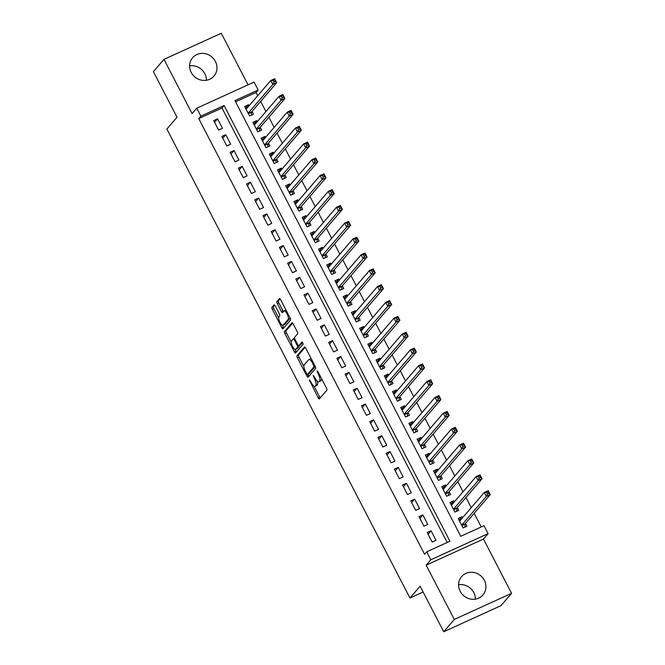 <?xml version="1.0" encoding="UTF-8"?>
<svg xmlns="http://www.w3.org/2000/svg" width="665" height="665" viewBox="0 0 665 665"><rect width="100%" height="100%" fill="white"/><g stroke="black" fill="none" stroke-linecap="round" stroke-linejoin="round"><path stroke-width="1" d="M309.325 379.831L318.169 397.786A1.771 0.582 -114.5 0 0 319.316 398.909A1.771 0.582 -114.5 0 0 319.391 398.859L326.856 390.156A1.771 0.582 -114.5 0 0 326.465 388.119L317.903 371.594L317.047 370.846L318.427 374.412A5.661 1.87 -114.5 0 1 319.682 380.929L319.059 381.66A5.661 1.87 -114.5 0 1 318.826 381.835A5.661 1.87 -114.5 0 1 315.152 378.227L313.19 375.343L314.57 378.9A5.661 1.87 -114.5 0 1 315.825 385.426L315.202 386.149A5.661 1.87 -114.5 0 1 314.969 386.332A5.661 1.87 -114.5 0 1 311.287 382.724L309.325 379.831M189.633 65.86A14.065 13.117 -139.3 0 1 204.812 73.715A14.065 13.117 -139.3 0 1 206.408 80.257M191.229 72.41A14.065 13.117 40.7 0 0 213.972 76.068A14.065 13.117 40.7 0 0 215.385 61.396A14.065 13.117 40.7 0 0 192.634 57.739A14.065 13.117 40.7 0 0 191.229 72.41M458.592 584.743A14.065 13.117 -139.3 0 1 473.771 592.59A14.065 13.117 -139.3 0 1 475.367 599.14M460.188 591.285A14.065 13.117 40.7 0 0 482.94 594.942A14.065 13.117 40.7 0 0 484.344 580.279A14.065 13.117 40.7 0 0 461.593 576.621A14.065 13.117 40.7 0 0 460.188 591.285M275.268 305.966A1.771 0.582 -114.5 0 0 274.113 304.836A1.771 0.582 -114.5 0 0 274.047 304.894L271.943 307.338A1.771 0.582 -114.5 0 0 272.334 309.375L281.852 327.729A1.771 0.582 -114.5 0 0 282.999 328.851A1.771 0.582 -114.5 0 0 283.074 328.801L290.547 320.098A1.771 0.582 -114.5 0 0 290.156 318.061L280.638 299.707A1.771 0.582 -114.5 0 0 279.491 298.577A1.771 0.582 -114.5 0 0 279.416 298.635L276.889 301.586A1.771 0.582 -114.5 0 0 277.28 303.622L281.345 311.478A1.771 0.582 -114.5 0 0 282.5 312.6A1.771 0.582 -114.5 0 0 282.567 312.55L283.822 311.087A4.738 1.563 -114.5 0 1 284.022 310.937A4.738 1.563 -114.5 0 1 287.255 314.271A4.738 1.563 -114.5 0 1 288.136 319.408L283.224 325.135A4.738 1.563 -114.5 0 1 283.024 325.285A4.738 1.563 -114.5 0 1 279.79 321.943A4.738 1.563 -114.5 0 1 278.909 316.814L279.724 315.858A1.771 0.582 -114.5 0 0 279.333 313.822L275.268 305.966M200.872 116.134L196.765 108.212L254.055 82.094L258.161 90.016L234.936 100.606L460.779 536.306L484.004 525.716L488.11 533.638L430.82 559.755L426.714 551.834L449.939 541.244L224.097 105.544L200.872 116.134L198.752 118.594L424.603 554.294L426.714 551.834M443.721 631.75L454.295 619.439L511.593 593.321L501.019 605.632L443.721 631.75L420.114 586.198L409.964 598.018L166.873 129.052L177.023 117.231L153.407 71.679L163.981 59.368L192.11 113.632L196.765 108.212M511.593 593.321L483.463 539.057L426.165 565.175L454.295 619.439M426.165 565.175L430.82 559.755M297.014 355.7A1.771 0.582 -114.5 0 0 297.405 357.737L306.922 376.091A1.771 0.582 -114.5 0 0 308.07 377.221A1.771 0.582 -114.5 0 0 308.144 377.163L315.617 368.46A1.771 0.582 -114.5 0 0 315.227 366.423L305.709 348.069A1.771 0.582 -114.5 0 0 304.562 346.947A1.771 0.582 -114.5 0 0 304.487 346.997L297.014 355.7L298.568 354.994A1.771 0.582 -114.5 0 0 298.959 357.03L303.888 366.54M294.387 351.91L284.869 333.556A1.771 0.582 -114.5 0 1 284.479 331.519L291.952 322.816A1.771 0.582 -114.5 0 1 292.026 322.766A1.771 0.582 -114.5 0 1 293.174 323.888L297.247 331.744A1.771 0.582 -114.5 0 1 297.637 333.78L294.603 337.313A1.771 0.582 -114.5 0 0 294.994 339.35L297.696 344.561A1.771 0.582 -114.5 0 0 298.851 345.684A1.771 0.582 -114.5 0 0 298.918 345.634L302.126 341.918L303.207 344.138L295.609 352.982A1.771 0.582 -114.5 0 1 295.534 353.032A1.771 0.582 -114.5 0 1 294.387 351.91L295.933 351.203L295.011 349.416M248.02 84.846L221.279 33.25L163.981 59.368M249.067 105.793L248.519 104.729L245.535 108.204M248.519 104.729L244.645 106.491L249.575 116.001L253.44 114.23L252.01 111.462M257.28 121.637L256.732 120.573L253.747 124.047M256.732 120.573L252.858 122.335L257.787 131.845L261.653 130.074L260.223 127.306M265.493 137.48L264.944 136.416L261.96 139.891M264.944 136.416L261.071 138.179L266 147.688L269.865 145.918L268.436 143.15M273.706 153.324L273.157 152.26L270.173 155.735M273.157 152.26L269.283 154.022L274.213 163.532L278.078 161.761L276.648 158.993M281.918 169.168L281.37 168.104L278.386 171.578M281.37 168.104L277.496 169.866L282.425 179.375L286.291 177.605L284.853 174.837M290.131 185.011L289.583 183.947L286.598 187.422M289.583 183.947L285.709 185.71L290.638 195.219L294.504 193.448L293.066 190.68M298.344 200.855L297.795 199.791L294.811 203.266M297.795 199.791L293.922 201.553L298.851 211.063L302.716 209.292L301.278 206.524M306.557 216.699L306.008 215.635L303.024 219.109M306.008 215.635L302.134 217.397L307.064 226.906L310.929 225.136L309.491 222.368M314.769 232.542L314.221 231.478L311.237 234.953M314.221 231.478L310.347 233.24L315.276 242.75L319.142 240.979L317.704 238.211M322.982 248.386L322.425 247.322L319.441 250.796M322.425 247.322L318.56 249.084L323.489 258.594L327.355 256.823L325.916 254.055M331.195 264.229L330.638 263.165L327.654 266.64M330.638 263.165L326.773 264.928L331.702 274.437L335.567 272.667L334.129 269.899M339.408 280.073L338.851 279.009L335.867 282.484M338.851 279.009L334.985 280.771L339.915 290.281L343.78 288.51L342.342 285.742M347.62 295.917L347.063 294.853L344.079 298.327M347.063 294.853L343.198 296.615L348.128 306.124L351.993 304.354L350.555 301.586M355.833 311.76L355.276 310.696L352.292 314.171M355.276 310.696L351.411 312.459L356.332 321.968L360.206 320.197L358.768 317.429M364.046 327.604L363.489 326.54L360.505 330.015M363.489 326.54L359.624 328.302L364.545 337.812L368.418 336.041L366.98 333.273M372.259 343.448L371.702 342.384L368.718 345.858M371.702 342.384L367.836 344.146L372.757 353.655L376.631 351.893L375.193 349.117M380.471 359.291L379.915 358.227L376.93 361.702M379.915 358.227L376.049 359.989L380.97 369.499L384.844 367.737L383.406 364.96M388.684 375.135L388.127 374.071L385.143 377.545M388.127 374.071L384.262 375.833L389.183 385.343L393.057 383.58L391.619 380.804M396.889 390.978L396.34 389.914L393.356 393.389M396.34 389.914L392.475 391.677L397.396 401.186L401.269 399.424L399.831 396.648M405.101 406.822L404.553 405.758L401.569 409.233M404.553 405.758L400.687 407.52L405.608 417.03L409.482 415.268L408.044 412.491M413.314 422.666L412.766 421.602L409.781 425.076M412.766 421.602L408.9 423.364L413.821 432.873L417.695 431.111L416.257 428.335M421.527 438.509L420.978 437.445L417.994 440.92M420.978 437.445L417.113 439.208L422.034 448.717L425.908 446.955L424.47 444.178M429.74 454.353L429.191 453.289L426.207 456.764M429.191 453.289L425.326 455.051L430.247 464.561L434.12 462.798L432.682 460.022M437.952 470.197L437.404 469.133L434.42 472.607M437.404 469.133L433.53 470.895L438.459 480.404L442.333 478.642L440.895 475.866M446.165 486.04L445.617 484.976L442.632 488.451M445.617 484.976L441.743 486.738L446.672 496.248L450.546 494.486L449.108 491.709M454.378 501.884L453.829 500.82L450.845 504.294M453.829 500.82L449.956 502.582L454.885 512.092L458.759 510.329L457.32 507.553M427.204 532.54L432.134 542.05L435.999 540.288L431.078 530.778L427.204 532.54M418.992 516.697L423.921 526.206L427.786 524.444L422.865 514.934L418.992 516.697M410.779 500.853L415.708 510.363L419.573 508.6L414.652 499.091L410.779 500.853M402.566 485.009L407.495 494.519L411.361 492.757L406.44 483.247L402.566 485.009M394.353 469.166L399.283 478.675L403.148 476.913L398.227 467.404L394.353 469.166M386.141 453.322L391.07 462.832L394.935 461.069L390.014 451.56L386.141 453.322M377.928 437.479L382.857 446.988L386.722 445.226L381.801 435.716L377.928 437.479M369.715 421.635L374.644 431.144L378.518 429.382L373.589 419.873L369.715 421.635M361.502 405.791L366.432 415.301L370.305 413.539L365.376 404.029L361.502 405.791M353.29 389.948L358.219 399.457L362.093 397.695L357.163 388.185L353.29 389.948M345.077 374.104L350.006 383.614L353.88 381.851L348.95 372.342L345.077 374.104M336.864 358.26L341.793 367.77L345.667 366.008L340.738 356.498L336.864 358.26M328.651 342.417L333.581 351.926L337.454 350.164L332.525 340.655L328.651 342.417M320.439 326.573L325.368 336.083L329.242 334.32L324.312 324.811L320.439 326.573M312.226 310.73L317.155 320.239L321.029 318.477L316.099 308.967L312.226 310.73M304.013 294.886L308.942 304.395L312.816 302.633L307.887 293.124L304.013 294.886M295.8 279.042L300.73 288.552L304.603 286.79L299.674 277.28L295.8 279.042M287.588 263.199L292.517 272.708L296.391 270.946L291.461 261.436L287.588 263.199M279.375 247.355L284.304 256.865L288.178 255.102L283.248 245.593L279.375 247.355M271.162 231.511L276.091 241.021L279.965 239.259L275.036 229.749L271.162 231.511M262.949 215.668L267.879 225.177L271.752 223.415L266.823 213.906L262.949 215.668M254.737 199.824L259.666 209.334L263.54 207.571L258.61 198.062L254.737 199.824M246.524 183.981L251.453 193.49L255.327 191.728L250.397 182.218L246.524 183.981M238.311 168.137L243.24 177.646L247.114 175.884L242.185 166.375L238.311 168.137M230.098 152.293L235.028 161.803L238.901 160.041L233.972 150.531L230.098 152.293M221.886 136.45L226.815 145.959L230.689 144.197L225.759 134.687L221.886 136.45M447.196 542.499L221.985 108.013L198.752 118.594M222.476 128.353L217.546 118.844L213.673 120.606L218.602 130.116L222.476 128.353M481.261 526.971L474.187 513.322M471.244 507.644L465.974 497.478M463.031 491.801L457.761 481.635M454.818 475.957L449.548 465.791M446.614 460.113L441.336 449.947M438.401 444.27L433.123 434.095M430.189 428.426L424.91 418.252M421.976 412.583L416.697 402.408M413.763 396.739L408.485 386.565M405.55 380.895L400.272 370.721M397.338 365.052L392.059 354.877M389.125 349.208L383.846 339.034M380.912 333.365L375.634 323.19M372.699 317.521L367.421 307.346M364.487 301.677L359.208 291.503M356.274 285.834L350.995 275.659M348.061 269.99L342.783 259.816M339.848 254.146L334.57 243.972M331.635 238.303L326.365 228.128M323.423 222.459L318.153 212.285M315.21 206.616L309.94 196.441M306.997 190.772L301.727 180.597M298.785 174.928L293.514 164.754M290.572 159.085L285.302 148.91M282.359 143.241L277.089 133.067M274.146 127.397L268.876 117.223M265.934 111.554L260.663 101.379M257.721 95.71L256.05 92.485L235.56 101.82M462.591 517.727L462.042 516.663L458.168 518.426L463.098 527.935L466.971 526.173L465.533 523.397M409.964 598.018L423.131 592.016M256.05 92.485L258.161 90.016M483.463 539.057L488.11 533.638M221.985 108.013L224.097 105.544M462.042 516.663L459.058 520.138M431.078 530.778L428.094 534.253M422.865 514.934L419.881 518.409M414.652 499.091L411.668 502.565M406.44 483.247L403.456 486.722M398.227 467.404L395.243 470.878M390.014 451.56L387.03 455.035M381.801 435.716L378.817 439.191M373.589 419.873L370.604 423.347M365.376 404.029L362.392 407.504M357.163 388.185L354.179 391.66M348.95 372.342L345.966 375.816M340.738 356.498L337.754 359.973M332.525 340.655L329.541 344.129M324.312 324.811L321.328 328.286M316.099 308.967L313.115 312.442M307.887 293.124L304.903 296.598M299.674 277.28L296.69 280.755M291.461 261.436L288.477 264.911M283.248 245.593L280.264 249.067M275.036 229.749L272.051 233.224M266.823 213.906L263.839 217.38M258.61 198.062L255.626 201.537M250.397 182.218L247.413 185.693M242.185 166.375L239.201 169.849M233.972 150.531L230.988 154.006M225.759 134.687L222.775 138.162M217.546 118.844L214.562 122.318M314.969 386.332L316.515 385.625A5.661 1.87 -114.5 0 0 316.748 385.451L315.202 386.149M317.338 381.269A5.661 1.87 -114.5 0 1 317.371 384.719L316.748 385.451M318.826 381.835L320.38 381.128A5.661 1.87 -114.5 0 0 320.605 380.954L319.059 381.66M321.536 378.609A5.661 1.87 -114.5 0 1 321.228 380.23L320.605 380.954M314.079 386.199L319.715 397.08A1.771 0.582 -114.5 0 0 320.239 397.87M305.185 347.288L298.568 354.994M307.895 374.279L308.469 375.384A1.771 0.582 -114.5 0 0 308.992 376.174M306.615 373.705L307.471 374.453L314.03 366.814L312.583 363.132A5.661 1.87 -114.5 0 0 308.909 359.524A5.661 1.87 -114.5 0 0 308.676 359.707L304.196 364.927A5.661 1.87 -114.5 0 0 305.443 371.452L306.615 373.705M308.909 373.797L307.471 374.453M315.252 366.482L309.017 373.747M311.345 358.95A5.661 1.87 -114.5 0 0 310.455 358.826L308.909 359.524M291.195 342.059L286.424 332.849L284.869 333.556M292.65 323.099L286.033 330.813A1.771 0.582 -114.5 0 0 286.424 332.849M300.306 344.994A1.771 0.582 -114.5 0 0 300.397 344.977A1.771 0.582 -114.5 0 0 300.472 344.927L302.7 342.325M291.461 340.97A4.738 1.563 -114.5 0 0 292.351 346.108A4.738 1.563 -114.5 0 0 295.584 349.441A4.738 1.563 -114.5 0 0 295.775 349.291L297.504 347.271A1.771 0.582 -114.5 0 0 297.114 345.235L294.42 340.023A1.771 0.582 -114.5 0 0 293.265 338.901A1.771 0.582 -114.5 0 0 293.199 338.951L291.461 340.97M295.584 349.441L297.13 348.734A4.738 1.563 -114.5 0 0 297.322 348.585L295.775 349.291M299.075 345.584A1.771 0.582 -114.5 0 1 299.059 346.565L297.322 348.585M295.933 351.203A1.771 0.582 -114.5 0 0 296.457 351.993M283.024 325.285L284.578 324.578A4.738 1.563 -114.5 0 0 284.77 324.429L283.224 325.135M289.957 317.679A4.738 1.563 -114.5 0 1 289.691 318.701L284.77 324.429M286.1 310.239A4.738 1.563 -114.5 0 0 285.568 310.231L284.022 310.937M280.115 298.918L278.435 300.879A1.771 0.582 -114.5 0 0 278.826 302.916L282.899 310.771A1.771 0.582 -114.5 0 0 283.423 311.561M282.492 325.268L283.398 327.022A1.771 0.582 -114.5 0 0 283.922 327.803M274.745 305.177L273.498 306.632A1.771 0.582 -114.5 0 0 273.889 308.668L278.635 317.837M459.099 520.213L461.036 519.54M486.63 492.457L487.453 494.045L488.999 493.339L488.185 491.751L486.63 492.457L484.303 492.441L488.176 490.67L490.23 494.635L486.356 496.398L484.303 492.441L459.606 521.202M464.843 527.137L465.093 524.087A1.804 0.599 65.5 0 1 465.192 523.787L490.23 494.635L488.999 493.339M461.66 525.159L486.356 496.398L487.453 494.045M488.176 490.67L488.185 491.751M450.887 504.369L452.823 503.696M478.418 476.614L479.241 478.202L480.787 477.495L479.972 475.907L478.418 476.614L476.09 476.597L479.964 474.827L482.017 478.792L478.143 480.554L476.09 476.597L451.394 505.358M456.631 511.294L456.88 508.243A1.804 0.599 65.5 0 1 456.98 507.944L482.017 478.792L480.787 477.495M453.447 509.315L478.143 480.554L479.241 478.202M479.964 474.827L479.972 475.907M442.674 488.526L444.611 487.852M470.205 460.77L471.028 462.358L472.574 461.651L471.759 460.064L470.205 460.77L467.877 460.754L471.751 458.983L473.804 462.948L469.931 464.71L467.877 460.754L443.181 489.515M448.426 495.45L448.667 492.399A1.804 0.599 65.5 0 1 448.767 492.1L473.804 462.948L472.574 461.651M445.234 493.472L469.931 464.71L471.028 462.358M471.751 458.983L471.759 460.064M434.461 472.682L436.398 472.009M461.992 444.927L462.815 446.514L464.361 445.808L463.547 444.22L461.992 444.927L459.665 444.91L463.538 443.139L465.591 447.104L461.718 448.867L459.665 444.91L434.968 473.671M440.213 479.606L440.463 476.556A1.804 0.599 65.5 0 1 440.554 476.256L465.591 447.104L464.361 445.808M437.021 477.628L461.718 448.867L462.815 446.514M463.538 443.139L463.547 444.22M426.248 456.838L428.185 456.165M453.779 429.083L454.602 430.671L456.148 429.964L455.334 428.376L453.779 429.083L451.452 429.066L455.326 427.296L457.379 431.261L453.505 433.023L451.452 429.066L426.755 457.828M432.001 463.763L432.25 460.712A1.804 0.599 65.5 0 1 432.341 460.413L457.379 431.261L456.148 429.964M428.809 461.784L453.505 433.023L454.602 430.671M455.326 427.296L455.334 428.376M418.036 440.995L419.972 440.321M445.567 413.239L446.39 414.827L447.944 414.12L447.121 412.533L445.567 413.239L443.239 413.223L447.113 411.452L449.166 415.417L445.292 417.179L443.239 413.223L418.543 441.984M423.788 447.919L424.037 444.868A1.804 0.599 65.5 0 1 424.129 444.569L449.166 415.417L447.944 414.12M420.596 445.941L445.292 417.179L446.39 414.827M447.113 411.452L447.121 412.533M409.823 425.151L411.76 424.478M437.354 397.396L438.177 398.983L439.731 398.277L438.908 396.689L437.354 397.396L435.035 397.379L438.9 395.609L440.953 399.574L437.088 401.336L435.035 397.379L410.33 426.14M415.575 432.075L415.825 429.025A1.804 0.599 65.5 0 1 415.916 428.726L440.953 399.574L439.731 398.277M412.383 430.097L437.088 401.336L438.177 398.983M438.9 395.609L438.908 396.689M401.61 409.308L403.547 408.626M429.141 381.552L429.964 383.14L431.519 382.433L430.696 380.846L429.141 381.552L426.822 381.535L430.687 379.765L432.74 383.73L428.875 385.492L426.822 381.535L402.117 410.297M407.362 416.232L407.612 413.181A1.804 0.599 65.5 0 1 407.703 412.882L432.74 383.73L431.519 382.433M404.17 414.253L428.875 385.492L429.964 383.14M430.687 379.765L430.696 380.846M393.397 393.464L395.334 392.782M420.928 365.708L421.751 367.296L423.306 366.59L422.483 365.002L420.928 365.708L418.609 365.692L422.475 363.921L424.528 367.886L420.662 369.649L418.609 365.692L393.904 394.453M399.15 400.388L399.399 397.338A1.804 0.599 65.5 0 1 399.49 397.038L424.528 367.886L423.306 366.59M395.958 398.41L420.662 369.649L421.751 367.296M422.475 363.921L422.483 365.002M385.185 377.62L387.121 376.939M412.724 349.865L413.539 351.453L415.093 350.746L414.27 349.158L412.724 349.865L410.396 349.848L414.262 348.078L416.315 352.043L412.45 353.805L410.396 349.848L385.7 378.609M390.937 384.545L391.186 381.494A1.804 0.599 65.5 0 1 391.278 381.195L416.315 352.043L415.093 350.746M387.753 382.566L412.45 353.805L413.539 351.453M414.262 348.078L414.27 349.158M376.972 361.777L378.909 361.095M404.511 334.021L405.326 335.609L406.88 334.902L406.057 333.315L404.511 334.021L402.184 334.005L406.049 332.234L408.102 336.199L404.237 337.961L402.184 334.005L377.487 362.766M382.724 368.701L382.974 365.65A1.804 0.599 65.5 0 1 383.073 365.351L408.102 336.199L406.88 334.902M379.54 366.723L404.237 337.961L405.326 335.609M406.049 332.234L406.057 333.315M368.759 345.933L370.696 345.251M396.298 318.178L397.113 319.765L398.668 319.059L397.845 317.471L396.298 318.178L393.971 318.161L397.836 316.39L399.889 320.355L396.024 322.118L393.971 318.161L369.275 346.922M374.511 352.857L374.761 349.807A1.804 0.599 65.5 0 1 374.861 349.507L399.889 320.355L398.668 319.059M371.328 350.879L396.024 322.118L397.113 319.765M397.836 316.39L397.845 317.471M360.546 330.089L362.492 329.408M388.086 302.334L388.9 303.922L390.455 303.215L389.632 301.627L388.086 302.334L385.758 302.317L389.624 300.547L391.677 304.512L387.811 306.274L385.758 302.317L361.062 331.079M366.299 337.014L366.548 333.963A1.804 0.599 65.5 0 1 366.648 333.664L391.677 304.512L390.455 303.215M363.115 335.035L387.811 306.274L388.9 303.922M389.624 300.547L389.632 301.627M352.334 314.246L354.279 313.564M379.873 286.49L380.688 288.078L382.242 287.371L381.419 285.784L379.873 286.49L377.545 286.474L381.411 284.703L383.464 288.668L379.599 290.43L377.545 286.474L352.849 315.235M358.086 321.17L358.335 318.119A1.804 0.599 65.5 0 1 358.435 317.82L383.464 288.668L382.242 287.371M354.902 319.192L379.599 290.43L380.688 288.078M381.411 284.703L381.419 285.784M344.121 298.402L346.066 297.721M371.66 270.647L372.475 272.234L374.029 271.528L373.206 269.94L371.66 270.647L369.333 270.63L373.198 268.86L375.251 272.825L371.386 274.587L369.333 270.63L344.636 299.391M349.873 305.326L350.123 302.276A1.804 0.599 65.5 0 1 350.222 301.976L375.251 272.825L374.029 271.528M346.689 303.348L371.386 274.587L372.475 272.234M373.198 268.86L373.206 269.94M335.908 282.559L337.853 281.877M363.447 254.803L364.262 256.391L365.817 255.684L364.994 254.097L363.447 254.803L361.12 254.786L364.985 253.016L367.038 256.981L363.173 258.743L361.12 254.786L336.424 283.548M341.66 289.483L341.91 286.432A1.804 0.599 65.5 0 1 342.01 286.133L367.038 256.981L365.817 255.684M338.477 287.504L363.173 258.743L364.262 256.391M364.985 253.016L364.994 254.097M327.695 266.715L329.641 266.033M355.235 238.959L356.049 240.547L357.604 239.841L356.781 238.253L355.235 238.959L352.907 238.943L356.773 237.172L358.826 241.137L354.96 242.9L352.907 238.943L328.211 267.704M333.448 273.639L333.697 270.589A1.804 0.599 65.5 0 1 333.797 270.289L358.826 241.137L357.604 239.841M330.264 271.661L354.96 242.9L356.049 240.547M356.773 237.172L356.781 238.253M319.483 250.871L321.428 250.19M347.022 223.116L347.837 224.704L349.391 223.997L348.568 222.409L347.022 223.116L344.694 223.099L348.56 221.329L350.613 225.294L346.748 227.056L344.694 223.099L319.998 251.86M325.235 257.796L325.484 254.745A1.804 0.599 65.5 0 1 325.584 254.446L350.613 225.294L349.391 223.997M322.051 255.817L346.748 227.056L347.837 224.704M348.56 221.329L348.568 222.409M311.27 235.028L313.215 234.346M338.809 207.272L339.632 208.86L341.178 208.153L340.355 206.566L338.809 207.272L336.482 207.256L340.347 205.485L342.4 209.45L338.535 211.212L336.482 207.256L311.785 236.017M317.022 241.952L317.272 238.901A1.804 0.599 65.5 0 1 317.371 238.602L342.4 209.45L341.178 208.153M313.838 239.974L338.535 211.212L339.632 208.86M340.347 205.485L340.355 206.566M303.057 219.184L305.002 218.502M330.596 191.429L331.419 193.016L332.966 192.31L332.143 190.722L330.596 191.429L328.269 191.412L332.134 189.641L334.187 193.606L330.322 195.369L328.269 191.412L303.572 220.173M308.809 226.108L309.059 223.058A1.804 0.599 65.5 0 1 309.159 222.758L334.187 193.606L332.966 192.31M305.626 224.13L330.322 195.369L331.419 193.016M332.134 189.641L332.143 190.722M294.844 203.34L296.79 202.659M322.384 175.585L323.207 177.173L324.753 176.466L323.93 174.878L322.384 175.585L320.056 175.568L323.93 173.798L325.983 177.763L322.109 179.525L320.056 175.568L295.36 204.33M300.597 210.265L300.846 207.214A1.804 0.599 65.5 0 1 300.946 206.915L325.983 177.763L324.753 176.466M297.413 208.286L322.109 179.525L323.207 177.173M323.93 173.798L323.93 174.878M286.632 187.497L288.577 186.815M314.171 159.741L314.994 161.329L316.54 160.622L315.717 159.035L314.171 159.741L311.843 159.725L315.717 157.954L317.77 161.919L313.897 163.681L311.843 159.725L287.147 188.486M292.384 194.421L292.633 191.37A1.804 0.599 65.5 0 1 292.733 191.071L317.77 161.919L316.54 160.622M289.2 192.443L313.897 163.681L314.994 161.329M315.717 157.954L315.717 159.035M278.419 171.653L280.364 170.972M305.958 143.898L306.781 145.485L308.327 144.779L307.504 143.191L305.958 143.898L303.631 143.881L307.504 142.111L309.558 146.076L305.684 147.838L303.631 143.881L278.934 172.642M284.171 178.577L284.421 175.527A1.804 0.599 65.5 0 1 284.52 175.228L309.558 146.076L308.327 144.779M280.987 176.599L305.684 147.838L306.781 145.485M307.504 142.111L307.504 143.191M270.206 155.81L272.151 155.128M297.745 128.054L298.568 129.642L300.115 128.935L299.292 127.347L297.745 128.054L295.418 128.037L299.292 126.267L301.345 130.232L297.471 131.994L295.418 128.037L270.721 156.799M275.958 162.734L276.208 159.683A1.804 0.599 65.5 0 1 276.308 159.384L301.345 130.232L300.115 128.935M272.775 160.755L297.471 131.994L298.568 129.642M299.292 126.267L299.292 127.347M261.993 139.966L263.938 139.284M289.533 112.21L290.356 113.798L291.902 113.092L291.079 111.504L289.533 112.21L287.205 112.194L291.079 110.423L293.132 114.388L289.258 116.151L287.205 112.194L262.509 140.955M267.746 146.89L267.995 143.84A1.804 0.599 65.5 0 1 268.095 143.54L293.132 114.388L291.902 113.092M264.562 144.912L289.258 116.151L290.356 113.798M291.079 110.423L291.079 111.504M253.781 124.122L255.726 123.441M281.32 96.367L282.143 97.955L283.689 97.248L282.866 95.66L281.32 96.367L278.992 96.35L282.866 94.58L284.919 98.545L281.046 100.307L278.992 96.35L254.296 125.111M259.533 131.047L259.782 127.996A1.804 0.599 65.5 0 1 259.882 127.697L284.919 98.545L283.689 97.248M256.349 129.068L281.046 100.307L282.143 97.955M282.866 94.58L282.866 95.66M245.568 108.279L247.513 107.597M273.107 80.523L273.93 82.111L275.476 81.404L274.653 79.817L273.107 80.523L270.78 80.507L274.653 78.736L276.707 82.701L272.833 84.463L270.78 80.507L246.083 109.268M251.32 115.203L251.57 112.152A1.804 0.599 65.5 0 1 251.669 111.853L276.707 82.701L275.476 81.404M248.136 113.225L272.833 84.463L273.93 82.111M274.653 78.736L274.653 79.817M310.356 380.92L309.599 381.261M318.078 371.926L317.321 372.267M314.213 376.423L313.464 376.764M317.371 384.719L315.825 385.426M315.326 378.56L314.57 378.9M321.228 380.23L319.682 380.929M319.183 374.062L318.427 374.412M319.715 397.08L318.169 397.786M308.469 375.384L306.922 376.091M298.959 357.03L297.405 357.737M315.16 366.299L314.03 366.814M314.512 365.043L313.755 365.393M313.34 362.791L312.583 363.132M286.033 330.813L284.479 331.519M300.472 344.927L298.918 345.634M299.059 346.565L297.504 347.271M297.887 344.886L297.114 345.235M295.169 339.682L294.42 340.023M294.595 338.319L293.356 338.884M289.691 318.701L288.136 319.408M282.899 310.771L281.345 311.478M278.826 302.916L277.28 303.622M278.435 300.879L276.889 301.586M283.398 327.022L281.852 327.729M273.889 308.668L272.334 309.375M273.498 306.632L271.943 307.338M465.093 524.087L461.867 525.558M465.192 523.787L461.759 525.358M456.88 508.243L453.655 509.714M456.98 507.944L453.547 509.515M448.667 492.399L445.442 493.871M448.767 492.1L445.334 493.671M440.463 476.556L437.229 478.027M440.554 476.256L437.121 477.827M432.25 460.712L429.016 462.183M432.341 460.413L428.908 461.984M424.037 444.868L420.804 446.34M424.129 444.569L420.704 446.14M415.825 429.025L412.591 430.496M415.916 428.726L412.491 430.297M407.612 413.181L404.378 414.652M407.703 412.882L404.278 414.453M399.399 397.338L396.165 398.809M399.49 397.038L396.066 398.609M391.186 381.494L387.953 382.965M391.278 381.195L387.853 382.766M382.974 365.65L379.74 367.122M383.073 365.351L379.64 366.922M374.761 349.807L371.527 351.278M374.861 349.507L371.427 351.078M366.548 333.963L363.314 335.434M366.648 333.664L363.215 335.235M358.335 318.119L355.102 319.591M358.435 317.82L355.002 319.391M350.123 302.276L346.889 303.747M350.222 301.976L346.789 303.548M341.91 286.432L338.685 287.903M342.01 286.133L338.576 287.704M333.697 270.589L330.472 272.06M333.797 270.289L330.364 271.86M325.484 254.745L322.259 256.216M325.584 254.446L322.151 256.017M317.272 238.901L314.046 240.373M317.371 238.602L313.938 240.173M309.059 223.058L305.834 224.529M309.159 222.758L305.725 224.329M300.846 207.214L297.621 208.685M300.946 206.915L297.513 208.486M292.633 191.37L289.408 192.842M292.733 191.071L289.3 192.642M284.421 175.527L281.195 176.998M284.52 175.228L281.087 176.799M276.208 159.683L272.983 161.154M276.308 159.384L272.874 160.955M267.995 143.84L264.77 145.311M268.095 143.54L264.662 145.111M259.782 127.996L256.557 129.467M259.882 127.697L256.449 129.268M251.57 112.152L248.344 113.624M251.669 111.853L248.236 113.424M308.967 373.788L307.421 374.495M300.397 344.977L298.851 345.684M294.595 338.294L293.265 338.901"/></g></svg>
